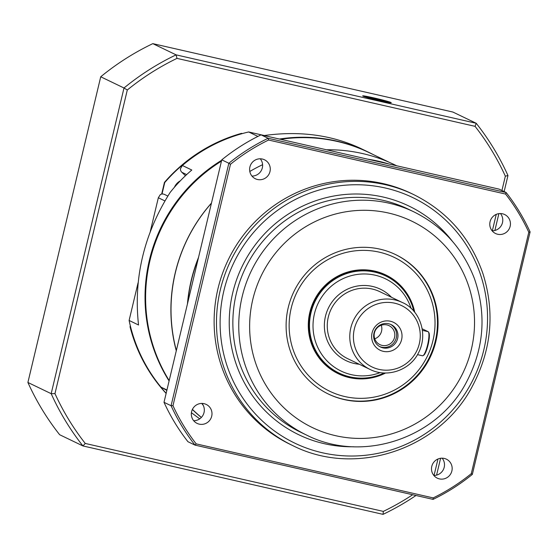 <?xml version="1.0" encoding="UTF-8"?>
<svg xmlns="http://www.w3.org/2000/svg" width="558" height="558" viewBox="0 0 558 558"><rect width="100%" height="100%" fill="white"/><g stroke="black" fill="none" stroke-linecap="round" stroke-linejoin="round"><path stroke-width="0.84" d="M442.159 458.181A10.525 10.288 -64.3 0 1 433.838 475.451M439.397 478.89A10.525 10.288 115.7 0 0 446.4 459.178A10.525 10.288 115.7 0 0 432.562 464.193A10.525 10.288 115.7 0 0 439.397 478.89M500.435 213.547A10.525 10.288 -64.3 0 1 492.121 230.817M497.673 234.255A10.525 10.288 115.7 0 0 504.676 214.544A10.525 10.288 115.7 0 0 490.838 219.566A10.525 10.288 115.7 0 0 497.673 234.255M260.272 158.793A10.525 10.288 -64.3 0 1 251.951 176.063M257.503 179.502A10.525 10.288 115.7 0 0 264.506 159.79A10.525 10.288 115.7 0 0 250.675 164.812A10.525 10.288 115.7 0 0 257.503 179.502M201.989 403.427A10.525 10.288 -64.3 0 1 193.668 420.697M199.227 424.136A10.525 10.288 115.7 0 0 206.23 404.424A10.525 10.288 115.7 0 0 192.391 409.439A10.525 10.288 115.7 0 0 199.227 424.136M435.924 341.196A77.395 75.651 -64.3 0 1 328.488 394.087A77.395 75.651 -64.3 0 1 293.933 291.527A77.395 75.651 -64.3 0 1 395.678 254.636A77.395 75.651 -64.3 0 1 435.924 341.196M292.776 445.605L290.418 444.475A139.312 136.166 -64.3 0 1 228.215 259.868A139.312 136.166 -64.3 0 1 411.351 193.459L413.708 194.596C447.174 211.349 470.206 237.562 482.803 273.225C495.12 312.075 491.661 349.699 472.431 386.115C440.116 448.702 356.311 477.843 292.776 445.605A139.312 136.166 -64.3 0 1 220.333 289.804A139.312 136.166 -64.3 0 1 413.708 194.596M187.732 302.736A157.886 154.322 -64.3 0 1 198.216 258.717M368.273 159.302A157.886 154.322 -64.3 0 1 388.745 163.968M261.046 134.855A201.229 196.681 115.7 0 0 221.77 159.846L228.843 163.25A201.229 196.681 -64.3 0 1 268.119 138.265L261.046 134.855L499.089 189.127L506.162 192.538A201.229 196.681 -64.3 0 1 530.1 231.933L472.34 474.398A201.229 196.681 -64.3 0 1 433.064 499.382L195.014 445.117A201.229 196.681 -64.3 0 1 171.083 405.715L164.01 402.311A201.229 196.681 115.7 0 0 187.941 441.706L195.014 445.117L196.186 443.868L433.203 497.903A199.68 195.167 115.7 0 0 471.28 473.679L528.796 232.261A199.68 195.167 115.7 0 0 505.583 194.065L268.572 140.03A199.68 195.167 115.7 0 0 230.489 164.254L172.98 405.673A199.68 195.167 115.7 0 0 196.186 443.868M172.98 405.673L171.083 405.715L228.843 163.25L230.489 164.254M221.77 159.846L164.01 402.311M268.572 140.03L268.119 138.265L506.162 192.538L505.583 194.065M433.203 497.903L433.064 499.382M471.28 473.679L472.34 474.398M530.1 231.933L528.796 232.261M279.384 139.04A157.886 154.322 -64.3 0 1 336.572 141.034A157.886 154.322 -64.3 0 1 368.552 152.222A157.886 154.322 -64.3 0 1 373.393 154.664M201.333 417.468A157.886 154.322 -64.3 0 1 192.364 409.502M169.095 380.968A157.886 154.322 -64.3 0 1 221.679 160.244M166.842 390.405L160.969 387.119L166.94 389.993M191.422 412.669A157.886 154.322 -64.3 0 0 192.168 413.276L199.715 418.842M368.552 152.222L360.928 148.554C332.038 134.973 299.751 130.642 264.074 135.545M257.908 136.41L248.673 131.967A157.886 154.322 115.7 0 0 182.368 165.482L191.799 170.03A157.886 154.322 -64.3 0 0 170.099 192.496C143.922 234.081 133.404 278.254 138.537 325L129.107 320.452A157.886 154.322 115.7 0 0 160.969 387.119M164.889 200.908L158.333 197.755L160.32 194.589A4.645 4.541 -64.3 0 1 164.484 194.442L167.825 196.046M186.658 174.598L181.824 172.269L185.458 175.721M181.824 172.269A4.645 4.541 -64.3 0 1 180.408 168.802L182.368 165.482M158.333 197.755L150.325 231.368M138.077 282.787L129.107 320.452M264.269 135.517L248.673 131.967M211.447 203.182A157.886 154.322 115.7 0 0 176.342 350.55M201.919 403.427A157.886 154.322 115.7 0 0 202.875 404.683M396.696 165.782L394.541 164.743A157.886 154.322 115.7 0 0 326.5 149.781M262.588 164.701A157.886 154.322 115.7 0 0 249.803 171.48A157.886 154.322 -64.3 0 1 262.588 164.694M187.439 303.964A157.886 154.322 -64.3 0 1 198.529 257.398M367.492 159.128A157.886 154.322 -64.3 0 1 389.156 164.066M411.106 308.483A51.19 50.032 115.7 0 0 347.369 276.873A51.19 50.032 115.7 0 0 315.772 342.452A51.19 50.032 115.7 0 0 380.214 372.598M384.162 372.981A53.868 52.647 -64.3 0 1 338.999 373.03A53.868 52.647 -64.3 0 1 314.942 301.655A53.868 52.647 -64.3 0 1 385.759 275.973A53.868 52.647 -64.3 0 1 413.862 311.329M374.732 338.804A10.525 10.288 115.7 0 0 381.26 325.251M382.042 345.381A10.525 10.288 -64.3 0 1 375.213 330.685A10.525 10.288 -64.3 0 1 389.052 325.67A10.525 10.288 -64.3 0 1 382.042 345.381M374 333.105A12.381 12.102 115.7 0 0 396.724 341.05A12.381 12.102 115.7 0 0 391.193 324.644A12.381 12.102 115.7 0 0 374 333.105M372.067 332.924A15.478 15.129 115.7 0 0 391.116 350.996A15.478 15.129 115.7 0 0 397.324 324.944A15.478 15.129 115.7 0 0 372.067 332.924M379.782 346.609A12.381 12.102 115.7 0 0 395.385 340.408A12.381 12.102 115.7 0 0 390.516 324.337M338.999 373.03L334.284 370.763A53.868 52.647 -64.3 0 1 333.426 370.338M380.179 273.294A53.868 52.647 -64.3 0 1 381.044 273.706L385.759 275.973M379.761 100.649A14.689 0.677 13.4 0 0 391.256 102.707A14.689 0.677 13.4 0 0 377.124 98.647A14.689 0.677 13.4 0 0 362.679 95.899A14.689 0.677 13.4 0 0 379.761 100.649M242.263 133.599L241.823 133.501A157.886 154.322 115.7 0 0 164.749 182.536L162.008 194.031M130.474 326.409L130.349 326.932A157.886 154.322 115.7 0 0 166.158 393.285M152.815 43.643L176.098 54.858L476.211 123.276L452.929 112.06L152.815 43.643A255.404 249.635 115.7 0 0 100.726 76.781L27.9 382.467A255.404 249.635 115.7 0 0 59.65 434.724L82.933 445.94A255.404 249.635 -64.3 0 1 51.183 393.683L124.002 87.997L100.726 76.781M501.935 190.501L505.346 176.182A252.307 246.608 115.7 0 0 475.06 126.338L176.991 58.381A252.307 246.608 115.7 0 0 127.301 89.998L54.97 393.599A252.307 246.608 115.7 0 0 85.255 443.45L383.325 511.4A252.307 246.608 115.7 0 0 412.662 494.737M434.054 475.451L437.967 459.011M492.33 230.817L496.25 214.377M242.409 133.557L241.523 133.355A157.886 154.322 115.7 0 0 164.45 182.389L161.667 194.086M130.307 325.733L130.049 326.793A157.886 154.322 115.7 0 0 166.124 393.425M475.06 126.338A2863.007 2072.056 -154.4 0 0 476.211 123.276A255.404 249.635 -64.3 0 1 507.961 175.533L504.139 191.561M498.88 213.644L494.869 230.482M440.597 458.278L436.586 475.109M415.989 495.49A255.404 249.635 -64.3 0 1 383.039 514.357L82.933 445.94A2863.007 1885.405 -177.8 0 1 85.255 443.45M27.9 382.467L51.183 393.683A2863.007 2396.247 99.4 0 0 54.97 393.599M127.301 89.998A2863.007 2396.247 -80.6 0 0 124.002 87.997A255.404 249.635 -64.3 0 1 176.098 54.858A2863.007 2072.056 -154.4 0 0 176.991 58.381M507.961 175.533A2863.007 1561.221 105.1 0 0 505.346 176.182M383.039 514.357A2863.007 1885.405 -177.8 0 0 383.325 511.4M398.063 259.358A74.298 72.624 115.7 0 0 289.142 326.263A74.298 72.624 115.7 0 0 399.047 387.468A74.298 72.624 115.7 0 0 398.063 259.358M395.378 254.497A77.395 75.651 -64.3 0 1 398.97 256.366A77.395 75.651 -64.3 0 1 428.718 358.766A77.395 75.651 -64.3 0 1 328.195 393.948M411.204 303.015A54.175 52.954 115.7 0 0 385.48 275.499A54.175 52.954 115.7 0 0 314.963 299.918A54.175 52.954 115.7 0 0 335.735 371.705A54.175 52.954 115.7 0 0 338.448 373.114A54.175 52.954 115.7 0 0 376.001 376.078M385.585 373.009A54.796 53.561 -64.3 0 1 335.553 372.305A54.796 53.561 -64.3 0 1 330.441 280.814A54.796 53.561 -64.3 0 1 414.775 312.424M383.513 274.599A54.175 52.954 -64.3 0 1 384.309 275.031A54.175 52.954 -64.3 0 1 386.617 276.398M339.864 373.441A54.175 52.954 -64.3 0 1 336.523 372.137M422.378 355.732A12.381 2.553 -77.2 0 0 422.49 355.774A12.381 2.553 -77.2 0 0 423.076 355.62A12.381 2.553 -77.2 0 0 427.735 344.265A12.381 2.553 -77.2 0 0 428.46 332.017A12.381 2.553 -77.2 0 0 428.112 331.668L422.19 328.815M428.46 332.017L428.893 332.735A11.767 2.427 102.8 0 1 428.202 344.37A11.767 2.427 102.8 0 1 423.78 355.16L423.076 355.62M174.424 187.272A13.155 12.862 -64.3 0 1 180.297 180.848M371.105 98.222L385.459 101.416L374.334 98.271L368.475 97.197L371.105 98.222M374.16 98.982L374.334 98.271M382.697 100.907L382.823 100.384M192.419 409.384A157.886 154.322 115.7 0 0 193.898 410.8A157.886 154.322 115.7 0 0 201.382 417.412M389.617 162.483L369.138 152.613A157.886 154.322 115.7 0 0 280.646 139.326M221.47 161.123A157.886 154.322 115.7 0 0 169.186 380.577M203.258 405.387A157.886 154.322 -64.3 0 1 201.766 403.427M176.279 350.815A157.886 154.322 -64.3 0 1 211.475 203.063M242.179 296.577A123.834 121.037 -64.3 0 1 414.064 211.949C442.613 226.185 462.694 248.31 474.314 278.33C486.757 313.91 484.114 348.548 466.397 382.244C437.73 437.8 363.202 463.789 306.565 435.073A123.834 121.037 -64.3 0 1 242.179 296.577M252.802 299.451A114.543 111.956 115.7 0 0 393.76 433.217A114.543 111.956 115.7 0 0 439.69 240.421A114.543 111.956 115.7 0 0 252.802 299.451M223.877 290.76A136.215 133.139 115.7 0 0 391.5 449.832A136.215 133.139 115.7 0 0 446.121 220.57A136.215 133.139 115.7 0 0 223.877 290.76M414.064 211.949L408.17 209.111A123.834 121.037 115.7 0 0 236.285 293.738A123.834 121.037 115.7 0 0 300.671 432.234L306.565 435.073M353.528 446.763A126.931 124.064 -64.3 0 1 232.742 292.783A126.931 124.064 -64.3 0 1 327.902 197.253A126.931 124.064 -64.3 0 1 452.475 241.391M402.374 302.534L379.859 291.688A37.149 36.312 115.7 0 0 328.292 317.077A37.149 36.312 115.7 0 0 347.606 358.627L370.121 369.473A37.149 36.312 -64.3 0 1 350.808 327.923A37.149 36.312 -64.3 0 1 402.374 302.534C418.758 309.237 429.228 333.349 418.082 353.626C409.481 370.289 387.119 378.087 370.121 369.473M359.282 364.248A39.625 38.732 -64.3 0 1 325.46 316.309A39.625 38.732 -64.3 0 1 353.277 286.979A39.625 38.732 -64.3 0 1 391.528 297.309M354.351 328.885A34.052 33.285 115.7 0 0 396.257 368.65A34.052 33.285 115.7 0 0 409.907 311.336A34.052 33.285 115.7 0 0 354.351 328.885M422.434 330.371L428.112 331.668M364.765 96.597A13.155 0.607 13.4 0 0 386.422 101.974A13.155 0.607 13.4 0 0 379.705 99.345A13.155 0.607 13.4 0 0 364.765 96.597M422.49 355.774L417.503 354.637M363.328 96.269L373.128 97.796L383.876 100.419L390.509 102.742"/></g></svg>
